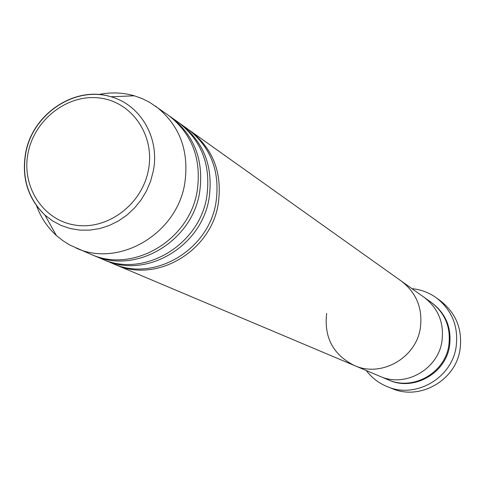 <?xml version="1.0" encoding="UTF-8"?>
<svg xmlns="http://www.w3.org/2000/svg" width="485" height="485" viewBox="0 0 485 485"><rect width="100%" height="100%" fill="white"/><g stroke="black" fill="none" stroke-linecap="round" stroke-linejoin="round"><path stroke-width="0.73" d="M387.194 386.618L392.001 388.552C419.846 400.792 455.651 380.458 460.029 349.552C462.611 329.558 456.203 313.413 440.804 301.106L436.633 298.032C452.22 310.491 458.701 326.841 456.082 347.09C451.638 378.397 415.378 399.003 387.194 386.618C378.767 383.156 371.801 377.803 366.29 370.552M188.998 129.956L401.404 281.136C416.56 292.898 422.871 308.557 420.325 328.127C422.871 308.557 416.56 292.898 401.404 281.136L424.078 297.275C438.343 308.339 444.296 323.04 441.932 341.385C444.296 323.04 438.343 308.339 424.078 297.275L431.274 302.397C445.254 313.243 451.092 327.636 448.789 345.593C444.884 373.141 412.729 391.086 388.103 379.761L379.961 376.324C405.09 387.885 437.931 369.534 441.932 341.385C437.931 369.534 405.09 387.885 379.961 376.324L354.323 365.496C381.022 377.791 416.015 358.16 420.325 328.127C416.015 358.16 381.022 377.791 354.323 365.496C333.134 354.759 323.913 337.378 326.66 313.365M411.989 288.672C421.053 289.551 429.267 292.673 436.633 298.032M179.426 123.141L187.828 129.107C210.993 147.119 220.366 171.66 215.94 202.736C208.483 250.49 153.527 282.428 112.799 263.543L103.311 259.517M190.181 130.78C213.267 148.725 222.603 173.175 218.201 204.124C210.781 251.685 156.037 283.483 115.46 264.664L114.139 264.089M169.526 116.097L178.219 122.262C201.724 140.547 211.224 165.482 206.707 197.074C199.099 245.622 143.251 278.123 101.929 258.954L92.12 254.795M180.65 123.996C204.07 142.208 213.539 167.046 209.047 198.504C201.475 246.859 145.852 279.214 104.681 260.118M98.413 94.593C110.622 92.041 122.59 92.441 134.309 95.794L142.208 98.619L149.707 102.365L168.277 115.187C192.139 133.745 201.766 159.086 197.152 191.211C189.386 240.584 132.629 273.673 90.689 254.207L70.028 245.137L62.904 240.718L56.351 235.48C47.342 227.265 40.722 217.292 36.478 205.561M170.793 116.976C194.564 135.467 204.161 160.705 199.571 192.697C191.842 241.863 135.321 274.801 93.532 255.407M155.364 105.997C179.68 124.912 189.471 150.774 184.737 183.597C176.764 234.037 118.825 267.89 76.084 248.047M431.662 302.682C445.879 313.474 451.838 327.933 449.528 346.047C445.618 373.723 413.147 391.607 388.546 379.943M148.452 169.847C155.182 135.473 132.072 101.886 99.88 98.043C67.773 93.702 34.429 119.419 28.063 153.054C21.231 186.622 43.098 220.487 75.405 225.131C107.615 230.284 142.208 204.288 148.452 169.847M25.632 152.987C32.471 113.732 75.187 85.299 110.968 96.776C140.662 104.869 160.001 138.219 153.302 170.993L150.629 181.129L146.537 190.829L141.117 199.868L134.503 208.041L126.846 215.146L118.322 221.027L109.143 225.549L99.516 228.605L89.67 230.132L79.831 230.108L70.228 228.532L61.074 225.446L52.58 220.936L44.929 215.097C27.93 198.614 21.479 177.971 25.596 153.175M134.309 95.794L110.968 96.776C74.829 85.633 32.683 113.999 25.82 152.933C21.589 177.601 27.96 198.323 44.929 215.097L56.351 235.48M115.46 264.664L354.323 365.496"/></g></svg>
